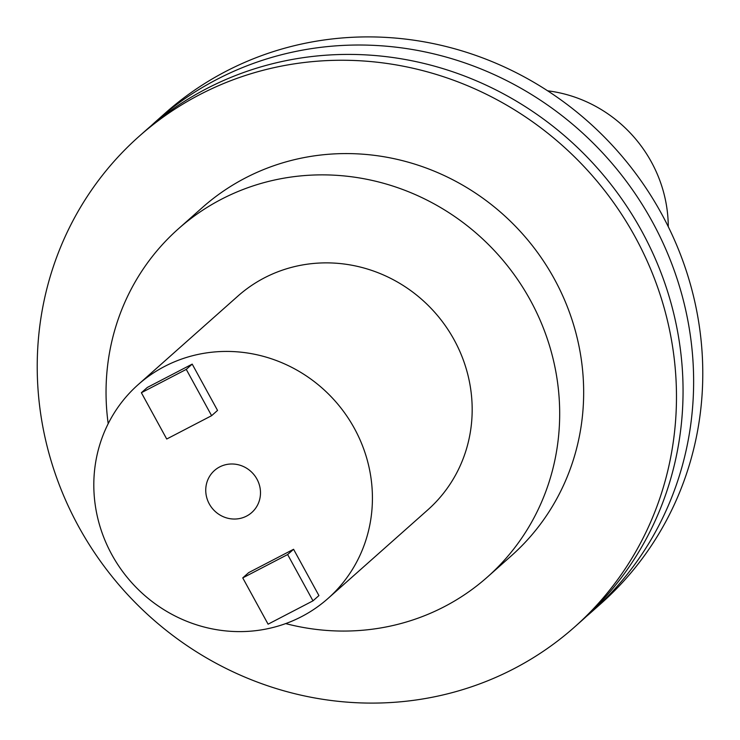 <?xml version="1.0" encoding="UTF-8"?>
<svg xmlns="http://www.w3.org/2000/svg" width="740" height="740" viewBox="0 0 740 740"><rect width="100%" height="100%" fill="white"/><g stroke="black" fill="none" stroke-linecap="round" stroke-linejoin="round"><path stroke-width="1.11" d="M256.956 479.122A28.092 26.797 48.4 0 1 251.767 512.524A28.092 26.797 48.4 0 1 209.281 503.912A28.092 26.797 48.4 0 1 214.461 470.511A28.092 26.797 48.4 0 1 256.956 479.122M111.805 554.574A142.968 136.354 48.4 0 1 138.204 384.596A142.968 136.354 48.4 0 1 354.423 428.451A142.968 136.354 48.4 0 1 328.033 598.438A142.968 136.354 48.4 0 1 111.805 554.574M138.204 384.596L237.947 296.046A142.968 136.354 48.4 0 1 454.175 339.901A142.968 136.354 48.4 0 1 427.785 509.888L328.033 598.438M151.006 125.892A328.033 312.844 48.4 0 1 156.233 121.129A328.033 312.844 48.4 0 1 652.338 221.76A328.033 312.844 48.4 0 1 591.778 611.758A328.033 312.844 48.4 0 1 586.432 616.383M156.233 121.129L165.381 113.007A328.033 312.844 48.4 0 1 661.486 213.638A328.033 312.844 48.4 0 1 600.926 603.637L591.778 611.758M139.074 136.363L145.66 130.518A328.033 312.844 48.4 0 1 641.765 231.148A328.033 312.844 48.4 0 1 581.205 621.147L574.619 626.993A328.033 312.844 48.4 0 1 78.514 526.362A328.033 312.844 48.4 0 1 139.074 136.363A328.033 312.844 48.4 0 1 635.179 236.985A328.033 312.844 48.4 0 1 574.619 626.993M108.197 423.668A232.786 222.009 48.4 0 1 178.322 228.882A232.786 222.009 48.4 0 1 530.386 300.292A232.786 222.009 48.4 0 1 487.401 577.052A232.786 222.009 48.4 0 1 285.686 623.598M178.322 228.882L202.307 207.589A232.786 222.009 48.4 0 1 554.362 278.999A232.786 222.009 48.4 0 1 511.386 555.759L487.401 577.052M547.637 90.807A134.023 127.826 48.4 0 1 651.404 162.023A134.023 127.826 48.4 0 1 668.276 226.708M211.612 415.686L217.542 410.413L192.206 364.117L147.315 387.455L141.377 392.727L166.722 439.014L211.612 415.686L186.267 369.389L192.206 364.117M312.983 600.843L318.921 595.58L293.577 549.284L248.686 572.621L242.748 577.894L268.093 624.181L312.983 600.843L287.638 554.556L293.577 549.284M186.267 369.389L141.377 392.727M287.638 554.556L242.748 577.894"/></g></svg>

